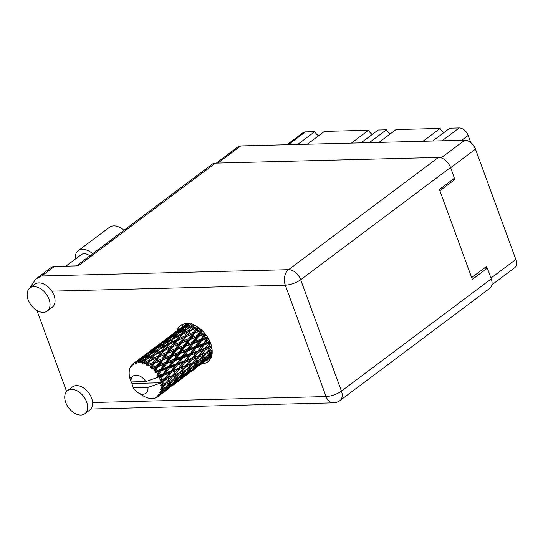 <?xml version="1.0" encoding="UTF-8"?>
<svg xmlns="http://www.w3.org/2000/svg" width="543" height="543" viewBox="0 0 543 543"><rect width="100%" height="100%" fill="white"/><g stroke="black" fill="none" stroke-linecap="round" stroke-linejoin="round"><path stroke-width="0.81" d="M216.27 163.104L237.99 146.841A10.222 6.652 53.2 0 1 240.787 145.918L464.74 140.209A10.222 6.652 53.2 0 1 475.471 149.121L515.85 259.452A10.222 6.652 53.2 0 1 514.574 267.821L491.917 284.797M452.292 179.821L454.525 179.767L454.063 178.498M454.525 179.767L439.884 190.736M486.881 268.167L486.311 266.627L471.67 277.595M432.662 141.031L449.78 128.202L459.168 127.965A8.573 5.579 53.2 0 1 468.168 135.438L470.788 142.612M423.017 141.275L440.135 128.453A6.76 4.398 -126.8 0 0 443.991 132.546M378.939 142.395L396.064 129.573L440.135 128.453M369.294 142.646L386.412 129.818A6.76 4.398 -126.8 0 0 390.268 133.911M361.034 142.857L378.152 130.028L386.412 129.818M351.389 143.101L368.507 130.279A6.76 4.398 -126.8 0 0 372.362 134.372M307.318 144.221L324.436 131.399L368.507 130.279M297.666 144.472L314.791 131.644A6.76 4.398 -126.8 0 0 318.639 135.736M286.921 144.743L303.055 132.655A8.573 5.579 53.2 0 1 305.404 131.888L314.791 131.644M130.368 379.876L130.354 379.903A20.6 13.405 -126.8 0 0 130.591 380.575M186.663 323.628L186.154 324.049M209.815 341.364L205.892 342.748L208.688 339.09M207.385 336.891L203.333 338.323L205.912 334.78M201.691 340.556L207.229 338.608L203.455 343.604L197.998 345.524L201.691 340.556L200.781 340.169L205.342 334.047M203.455 343.604L203.245 344.425L208.139 338.119M208.023 337.916L207.229 338.608M197.767 350.927L192.473 352.801L196.294 347.791L201.704 345.884L197.448 351.66L203.245 344.425L205.892 342.748M200.774 339.232L195.059 341.282L198.514 336.484L204.29 334.373L200.774 339.232L200.781 340.169L199.145 341.459L195.494 346.407L189.914 348.368L193.471 343.488L199.145 341.459M204.29 334.373L205.125 333.782M195.494 346.407L195.392 347.289L200.781 340.169L203.333 338.323M190.03 353.663L184.579 355.577L188.265 350.615L193.81 348.66L189.819 354.477L195.392 347.289L197.998 345.524M192.446 342.239L186.636 344.391L189.989 339.714L195.867 337.474L192.446 342.239L192.568 343.224L197.638 336.348L198.514 336.484M185.088 346.543L190.871 344.425L187.349 349.285L181.64 351.341L185.088 346.543L184.213 346.407L189.154 339.708L189.989 339.714M195.867 337.474L197.638 336.348L202.003 330.429M187.349 349.285L187.362 350.228L192.568 343.224L190.871 344.425M193.471 343.488L192.568 343.224L195.059 341.282M182.075 356.452L176.489 358.428L180.052 353.534L185.72 351.518L182.075 356.452L181.98 357.342L187.362 350.228L189.914 348.368M143.909 362.69A20.6 13.405 -126.8 0 0 143.569 362.581L146.4 359.201L152.413 356.14L149.21 360.118L143.909 362.69L143.943 363.932L147.757 361.964L146.393 363.722L146.617 365.154L150.492 360.701L156.513 358.013L153.289 362.344L148.008 364.604L147.872 365.887L151.816 364.346L150.431 366.247L150.452 367.754L151.64 367.224L154.524 363.24L160.463 360.871L157.137 365.5L151.952 367.502L151.626 368.765L155.603 367.638L154.158 369.654L153.947 371.161L155.217 370.862L158.251 366.647L164.027 364.529L160.504 369.389L155.495 371.195L154.959 372.389L156.479 372.471L158.882 371.616L156.879 375.159L158.189 375.084L161.427 370.72L166.966 368.772L163.192 373.767L158.4 375.451L157.667 376.523L159.153 376.856L161.441 376.048L159.778 378.186A20.6 13.405 -126.8 0 0 159.167 376.883A20.6 13.405 -126.8 0 0 159.153 376.856M142.3 362.235A20.6 13.405 -126.8 0 0 141.132 362.005L143.678 360.633L142.3 362.235L142.68 363.518L143.569 362.581M139.911 361.876A20.6 13.405 -126.8 0 0 139.592 361.862L142.51 358.828L148.422 355.373L145.151 358.964L139.911 361.876L140.08 363.016L141.132 362.005M138.411 361.869A20.6 13.405 -126.8 0 0 137.352 361.984L139.843 360.443L138.411 361.869L138.893 362.962L139.592 361.862M136.266 362.208A20.6 13.405 -126.8 0 0 135.988 362.29L144.791 355.753L141.37 358.95L136.266 362.208L136.524 363.213L137.352 361.984M134.969 362.656A20.6 13.405 -126.8 0 0 134.08 363.104L136.483 361.4L134.969 362.656L135.485 363.505L135.988 362.29M141.988 357.192L133.198 363.674L133.503 364.489L134.08 363.104M133.198 363.674A20.6 13.405 -126.8 0 0 133.164 363.708A20.6 13.405 -126.8 0 0 132.974 363.851L132.682 365.12L132.187 364.55A20.6 13.405 -126.8 0 0 131.528 365.296L131.209 366.783L130.904 366.179A20.6 13.405 -126.8 0 0 130.754 366.43L130.646 367.713L130.245 367.428A20.6 13.405 -126.8 0 0 129.858 368.425L129.533 369.566A20.6 13.405 -126.8 0 0 129.458 369.878L129.261 371.1A20.6 13.405 -126.8 0 0 129.166 372.294L129.159 373.618A20.6 13.405 -126.8 0 0 129.173 373.978L129.295 375.349A20.6 13.405 -126.8 0 0 129.506 376.659L131.046 381.953A10.711 6.971 -126.8 0 1 136.015 375.159A10.711 6.971 -126.8 0 1 145.809 381.573L159.167 376.883M158.4 375.451A20.6 13.405 -126.8 0 0 158.189 375.084M157.341 373.713A20.6 13.405 -126.8 0 0 156.479 372.471M154.158 369.654A20.6 13.405 -126.8 0 0 153.112 368.575M150.431 366.247A20.6 13.405 -126.8 0 0 149.271 365.412M146.393 363.722A20.6 13.405 -126.8 0 0 145.191 363.172M183.975 345.396L178.077 347.676L181.369 343.135L187.315 340.76L183.975 345.396L184.213 346.407L182.441 347.534L179.027 352.285L173.21 354.443L176.577 349.767L182.441 347.534M187.315 340.76L189.154 339.708L198.338 327.477M179.027 352.285L179.156 353.269L184.213 346.407L186.636 344.391M173.923 359.344L168.221 361.387L171.663 356.602L177.452 354.477L173.923 359.344L173.936 360.28L179.156 353.269L181.64 351.341M175.389 348.735L169.423 351.158L172.667 346.767L178.654 344.248L175.389 348.735L175.735 349.753L180.581 343.251L181.369 343.135M167.943 353.188L173.889 350.812L170.55 355.455L164.665 357.722L167.943 353.188L167.156 353.303L171.941 347.011L172.667 346.767M178.654 344.248L180.581 343.251L194.842 325.108L192.677 325.976L189.473 329.954L183.446 332.893L186.67 329.038L192.677 325.976M170.55 355.455L170.787 356.459L175.735 349.753L173.889 350.812M176.577 349.767L175.735 349.753L178.077 347.676M165.601 362.344L159.791 364.502L163.151 359.819L169.022 357.586L165.601 362.344L165.73 363.328L170.787 356.459L173.21 354.443M166.708 352.292L160.708 354.871L163.911 350.656L169.939 347.954L166.708 352.292L167.156 353.303L165.235 354.301L161.97 358.794L156.004 361.217L159.242 356.826L165.235 354.301M169.939 347.954L171.941 347.011L186.066 329.744M161.97 358.794L162.316 359.812L167.156 353.303L169.423 351.158M157.137 365.5L157.375 366.511L162.316 359.812L164.665 357.722M157.972 356.079L151.945 358.835L155.149 354.789L161.176 351.918L157.972 356.079L158.515 357.063L163.911 350.656M161.176 351.918L163.26 351.016L173.244 339.097L179.258 336.029L176.054 340.013L170.02 342.945L172.64 339.809M153.289 362.344L153.737 363.355L158.515 357.063L156.513 358.013M159.242 356.826L158.515 357.063L160.708 354.871M150.452 367.754L153.737 363.355L156.004 361.217M149.21 360.118L149.841 361.068L155.149 354.789M152.413 356.14L154.579 355.271L159.818 349.149L165.839 346.081L162.628 350.065L156.608 352.998L159.228 349.848M146.617 365.154L149.841 361.068L147.757 361.964M150.492 360.701L151.945 358.835M204.127 345.029L209.367 343.162L205.281 348.199L200.136 350.072L204.127 345.029L203.245 344.425L201.704 345.884M211.417 345.891L207.575 347.344L210.698 343.563M205.281 348.199L210.243 342.368M205.661 349.631L210.569 347.73L206.143 352.712L201.338 354.647L205.661 349.631L204.854 348.837L207.575 347.344M210.209 342.28L209.367 343.162M191.855 358.251L186.717 360.124L190.702 355.088L195.948 353.208L191.435 358.896L197.448 351.66L200.136 350.072M196.294 347.791L195.392 347.289L193.81 348.66M184.349 360.973L179.047 362.86L182.882 357.844L188.278 355.943L184.029 361.706L189.819 354.477L192.473 352.801M188.265 350.615L187.362 350.228L185.72 351.518M176.604 363.722L171.16 365.629L174.846 360.667L180.391 358.713L176.394 364.536L181.98 357.342L184.579 355.577M180.052 353.534L179.156 353.269L177.452 354.477M168.656 366.511L163.063 368.487L166.633 363.586L172.301 361.57L168.656 366.511L168.554 367.394L173.936 360.28L176.489 358.428M171.663 356.602L170.787 356.459L169.022 357.586M160.504 369.389L160.518 370.333L165.73 363.328L168.221 361.387M163.151 359.819L160.463 360.871M153.947 371.161L157.375 366.511L159.791 364.502M154.524 363.24L151.816 364.346M198.297 352.366L203.387 350.486L199.118 355.516L194.156 357.396L198.297 352.366L197.448 351.66L195.948 353.208M206.143 352.712L212.137 350.167L208.274 351.823L211.851 347.887M206.197 354.063L210.759 352.04L205.973 356.866L201.528 358.957L206.197 354.063L205.525 353.133L208.274 351.823M211.566 346.522L210.569 347.73M200.917 353.418L203.387 350.486M199.118 355.516L201.338 354.647M187.511 363.443L191.435 358.896L194.156 357.396M190.702 355.088L189.819 354.477L188.278 355.943M178.437 368.31L173.298 370.177L177.276 365.14L182.529 363.26L178.009 368.948L184.029 361.706L186.717 360.124M182.882 357.844L181.98 357.342L180.391 358.713M170.93 371.025L165.622 372.912L169.457 367.896L174.86 365.996L170.604 371.765L176.394 364.536L179.047 362.86M174.846 360.667L173.936 360.28L172.301 361.57M163.192 373.767L162.975 374.589L168.554 367.394L171.16 365.629M166.633 363.586L165.73 363.328L164.027 364.529M156.879 375.159L160.518 370.333L163.063 368.487M158.251 366.647L157.375 366.511L155.603 367.638M192.236 359.683L197.15 357.783L192.717 362.765L187.919 364.699L192.236 359.683L191.435 358.896L185.706 365.561L180.731 367.455L184.878 362.412L189.962 360.538M199.342 356.914L204.087 354.959L199.471 359.88L192.107 363.192L194.856 361.876L199.342 356.914L198.595 356.052L197.15 357.783M201.528 358.957L194.856 361.876M212.211 353.703L207.949 355.896L212.191 351.708M206.231 356.608L207.949 355.896M212.198 350.133L210.759 352.04M184.878 362.412L184.029 361.706L205.525 353.133L204.087 354.959M192.717 362.765L186.052 369.932L178.681 373.245L181.43 371.928L185.923 366.966L190.661 365.018M185.706 365.561L187.919 364.699M177.276 365.14L176.394 364.536L184.029 361.706L182.529 363.26M174.086 373.509L178.009 368.948L180.731 367.455M169.457 367.896L168.554 367.394L176.394 364.536L174.86 365.996M165.018 378.362L160.504 380.005A20.6 13.405 -126.8 0 0 160.361 379.625L163.857 375.193L169.104 373.319L164.59 379L170.604 371.765L173.298 370.177M161.427 370.72L160.518 370.333L168.554 367.394L166.966 368.772M159.778 378.186L162.975 374.589L165.622 372.912M154.959 372.389L160.518 370.333L158.882 371.616M186.052 369.932L181.43 371.928M192.772 364.115L197.34 362.093L192.548 366.919L188.102 369.009L192.772 364.115L192.107 363.192L185.183 366.097L179.292 372.824L174.5 374.751L178.81 369.742L183.731 367.835M199.369 361.156L203.754 359.038L198.792 363.756L194.53 365.948L199.369 361.156L198.779 360.185L197.34 362.093M205.709 358.047L209.917 355.821L204.792 360.403L200.686 362.731L205.709 358.047L205.213 357.043L203.754 359.038M211.641 355.943L206.611 359.317L211.919 354.701M211.797 354.769L211.397 353.758M205.614 359.683L206.611 359.317M210.942 354.369L209.917 355.821M199.315 363.267L200.686 362.731M192.813 366.661L194.53 365.948M186.073 369.912L188.102 369.009M179.292 372.824L172.633 379.985L165.262 383.297L168.004 381.987L172.504 377.018L177.242 375.07M185.923 366.966L185.183 366.097L178.009 368.948L172.28 375.613L167.305 377.507L171.459 372.464L176.543 370.597M172.28 375.613L174.5 374.751M178.81 369.742L178.009 368.948L170.604 371.765L169.104 373.319M171.459 372.464L170.604 371.765L162.975 374.589L161.441 376.048M161.325 382.788A20.6 13.405 -126.8 0 0 161.319 382.754A20.6 13.405 -126.8 0 0 160.972 381.444L163.124 380.643L160.368 383.901L164.59 379L167.305 377.507M163.857 375.193L162.975 374.589L157.667 376.523M159.499 378.953L160.361 379.625M179.346 374.175L183.921 372.145L179.122 376.978L174.69 379.062L179.346 374.175L178.681 373.245L171.758 376.15L165.873 382.876L161.665 384.573A20.6 13.405 -126.8 0 0 161.604 384.2L165.391 379.788L170.305 377.894M185.95 371.208L190.328 369.091L185.373 373.808L181.104 376.007L185.95 371.208L185.36 370.238L183.921 372.145M192.29 368.106L196.498 365.867L191.367 370.455L187.267 372.783L192.29 368.106L191.788 367.102L190.328 369.091M198.371 364.828L202.424 362.452L197.123 366.898L193.193 369.369L198.371 364.828L197.971 363.81M204.222 361.339L208.112 358.821L198.881 365.738L204.222 361.339L203.93 360.328M211.458 356.534L204.358 361.855L211.478 356.486M208.627 358.068L208.112 358.821M198.276 365.941L198.881 365.738M203.218 361.312L202.424 362.452M192.188 369.735L193.193 369.369M197.523 364.428L196.498 365.867M185.896 373.319L187.267 372.783M179.387 376.72L181.104 376.007M172.633 379.985L168.004 381.987M172.654 379.964L174.69 379.062M165.873 382.876L160.708 388.096L161.834 388.53L165.934 384.22L170.495 382.204L165.703 387.03L160.606 389.351L161.644 390.105L163.497 389.195L160.056 391.822L161.04 392.331L165.445 388.211L169.654 385.978L164.522 390.566L159.649 392.874L160.45 393.634L162.16 392.609L159.92 394.517L158.468 394.836L159.269 395.372L167.848 388.985L159.079 395.582L157.769 395.623L158.318 396.315L159.907 395.155L157.864 396.682A20.6 13.405 -126.8 0 0 158.318 396.315M172.504 377.018L171.758 376.15L164.59 379L163.124 380.643M160.504 380.005L160.137 380.704L160.972 381.444M129.96 378.505L129.92 378.464A20.6 13.405 -126.8 0 1 129.818 378.084L130.171 377.623M147.961 387.444L133.191 387.817A10.711 6.971 -126.8 0 0 138.031 392.698A10.711 6.971 -126.8 0 0 147.961 387.444L161.319 382.754L132.322 383.494L131.637 383.059A20.6 13.405 -126.8 0 1 131.46 382.679L131.718 381.899M165.391 379.788L164.59 379L160.137 380.704M160.368 383.901L161.604 384.2M172.525 381.261L176.909 379.143L171.948 383.86L167.678 386.059L172.525 381.261L171.941 380.29L170.495 382.204M178.864 378.159L183.079 375.919L177.941 380.514L173.848 382.835L178.864 378.159L178.362 377.161L176.909 379.143M184.953 374.874L188.998 372.512L183.71 376.944L179.767 379.421L184.953 374.874L184.559 373.862M190.803 371.398L194.693 368.873L185.455 375.79L190.803 371.398L190.512 370.38M196.417 367.692L190.939 371.907L196.362 367.387M200.224 364.91L202.546 363.186M161.665 384.573L160.585 385.286L161.821 385.958L163.823 385.123M133.191 387.817L131.956 383.853L132.322 383.494M142.592 395.521A20.6 13.405 -126.8 0 0 142.68 395.575A20.6 13.405 -126.8 0 0 143.78 396.22L145.062 396.872A20.6 13.405 -126.8 0 0 145.402 397.028L145.49 396.987M157.864 396.682A20.6 13.405 -126.8 0 1 157.538 396.919L156.024 396.953L156.635 397.456A20.6 13.405 -126.8 0 1 156.377 397.585L155.088 397.422L155.386 397.985A20.6 13.405 -126.8 0 1 154.402 398.27L152.895 398.046L153.296 398.46A20.6 13.405 -126.8 0 1 152.997 398.487L151.775 398.162L151.83 398.542A20.6 13.405 -126.8 0 1 150.71 398.481L149.474 398.311A20.6 13.405 -126.8 0 1 149.142 398.25L147.879 397.938A20.6 13.405 -126.8 0 1 146.685 397.551L145.402 397.028M159.92 394.517A20.6 13.405 -126.8 0 0 160.45 393.634M161.393 391.211A20.6 13.405 -126.8 0 0 161.644 390.105M161.807 388.869A20.6 13.405 -126.8 0 0 161.834 388.53M161.875 387.22A20.6 13.405 -126.8 0 0 161.821 385.958M195.209 368.12L194.693 368.873M184.858 375.994L185.455 375.79M189.792 371.371L188.998 372.512M178.762 379.795L179.767 379.421M184.104 374.473L183.079 375.919M172.477 383.372L173.848 382.835M165.968 386.772L167.678 386.059M165.934 384.22L165.262 383.297L160.585 385.286M171.534 384.933L175.579 382.564L170.285 387.003L166.348 389.48L171.534 384.933L171.133 383.915M177.378 381.451L181.274 378.926L172.043 385.835L177.378 381.451L177.086 380.439M183.005 377.745L177.513 381.967L182.95 377.439M186.799 374.969L189.12 373.238M181.796 378.172L181.274 378.926M171.445 386.046L172.043 385.835M176.366 381.424L175.579 382.564M165.343 389.847L166.348 389.48M170.678 384.532L169.654 385.978M165.445 388.211L164.95 387.207L163.497 389.195M169.579 387.797L164.088 392.019L169.525 387.492M173.38 385.021L175.694 383.297M168.371 388.225L167.848 388.985M163.959 391.503L163.667 390.492M162.954 391.476L162.16 392.609M159.961 395.073L162.282 393.349M156.635 397.456L157.389 396.919M155.386 397.985L155.909 397.524M153.296 398.46L153.757 398.175M183.833 325.78L182.17 327.056M170.414 335.832L168.751 337.108M178.375 329.92L172.789 334.02L182.02 327.11L178.627 330.042M187.362 323.553L180.934 328.101L186.84 323.553M186.636 324.185L187.532 324.741M180.595 328.576L180.934 328.101M145.809 381.573L131.046 381.953M156.995 345.884L155.332 347.16M164.95 339.972L159.37 344.072L168.601 337.155L165.201 340.094M171.12 335.282L176.746 331.237L173.21 334.244L167.516 338.153L171.12 335.282M179.326 329.445L185.054 325.596L181.64 328.786L175.83 332.506L179.326 329.445M188.686 325.209L185.421 328.8L179.455 332.126L182.774 328.664L191.014 324.375L190.186 323.621L184.294 327.144L188.156 323.587M183.425 328.277L184.294 327.144M186.324 325.169L185.054 325.596M181.64 328.786L182.509 329.445M175.219 333.334L175.83 332.506M177.561 330.965L176.746 331.237M173.21 334.244L174.106 334.8M167.176 338.628L167.516 338.153M130.693 367.177L130.245 367.428M131.426 365.738L130.904 366.179M143.569 355.936L141.906 357.219M151.524 350.031L145.952 354.124L155.183 347.208L151.775 350.154M157.708 345.334L163.321 341.296L159.798 344.289L154.09 348.206L157.708 345.334M165.9 339.497L171.642 335.649L168.215 338.839L162.405 342.565L165.9 339.497M174.262 333.945L180.106 330.28L176.76 333.68L170.875 337.196L174.262 333.945M193.132 324.728L188.129 327.341L191.387 323.682M186.724 329.01L188.129 327.341M185.421 328.8L186.195 329.628L183.941 330.477L180.71 334.271L174.717 337.386L177.961 333.741L183.941 330.477M178.321 333.545L179.455 332.126M181.742 329.723L180.106 330.28M176.76 333.68L177.588 334.427L175.267 335.262L171.995 338.852L166.036 342.178L169.348 338.723L175.267 335.262M170.007 338.33L170.875 337.196M172.905 335.221L171.642 335.649M168.215 338.839L169.083 339.497M161.8 343.386L162.405 342.565M164.135 341.024L163.321 341.296M159.798 344.289L160.687 344.846M153.75 348.687L154.09 348.206M132.933 364.041L132.187 364.55M141.757 357.267L133.164 363.708M144.282 355.387L149.902 351.348L146.372 354.348L140.664 358.265L144.282 355.387M152.474 349.556L158.217 345.701L154.789 348.898L148.992 352.611L152.474 349.556M160.85 343.99L166.681 340.339L163.348 343.726L157.45 347.255L160.85 343.99M196.858 326.533L192.208 328.671L194.774 325.427M189.473 329.954L190.104 330.904L192.208 328.671M180.71 334.271L181.416 335.167L183.446 332.893M173.305 339.063L174.717 337.386M171.995 338.852L172.769 339.687L170.516 340.536L167.298 344.316L161.291 347.445L164.549 343.787L170.516 340.536M164.902 343.59L166.036 342.178M168.316 339.775L166.681 340.339M163.348 343.726L164.176 344.479L161.848 345.314L158.57 348.911L152.617 352.231L155.922 348.776L161.848 345.314M156.581 348.389L157.45 347.255M159.493 345.273L158.217 345.701M154.789 348.898L155.658 349.556M148.382 353.432L148.992 352.611M150.71 351.077L149.902 351.348M146.372 354.348L147.268 354.898M140.332 358.74L140.664 358.265M147.424 354.05L153.262 350.391L149.922 353.785L144.024 357.308L147.424 354.05M181.986 334.685L188.021 331.807L184.81 335.974L178.79 338.717L181.986 334.685L179.258 336.029M190.756 330.544L196.776 327.85L193.552 332.18L187.545 334.766L190.756 330.544L188.021 331.807M200.679 329.255L196.267 331.054L198.711 327.734M193.552 332.18L194 333.192L196.267 331.054M198.025 327.266L196.776 327.85M184.81 335.974L185.353 336.965L187.545 334.766M176.054 340.013L176.679 340.963L178.79 338.717M167.298 344.316L168.004 345.212L170.02 342.945M159.88 349.122L161.291 347.445M158.57 348.911L159.343 349.74L157.097 350.588L153.873 354.375L147.866 357.504L151.124 353.846L157.097 350.588M151.483 353.642L152.617 352.231M154.898 349.835L153.262 350.391M149.922 353.785L150.75 354.531L148.422 355.373M143.162 358.441L144.024 357.308M146.067 355.332L144.791 355.753M141.37 358.95L142.239 359.609M137.298 361.129L136.483 361.4M168.574 344.737L174.595 341.866L171.398 346.02L165.364 348.776L168.574 344.737L165.839 346.081M177.337 340.597L183.358 337.902L180.133 342.239L174.127 344.819L177.337 340.597L174.595 341.866M186.079 336.721L192.079 334.189L188.808 338.689L182.848 341.106L186.079 336.721L183.358 337.902M194.794 333.076L200.727 330.707L197.401 335.336L191.503 337.624L194.794 333.076L192.079 334.189M204.27 332.771L200.055 334.339L202.512 330.918M200.055 334.339L197.638 336.348L197.401 335.336M201.704 330.151L200.727 330.707M191.503 337.624L189.154 339.708L188.808 338.689M182.848 341.106L180.581 343.251L180.133 342.239M174.127 344.819L171.941 347.011L171.398 346.02M165.364 348.776L163.26 351.016L162.628 350.065M156.608 352.998L154.579 355.271L153.873 354.375M147.866 357.504L146.461 359.174M143.678 360.633L145.924 359.792L145.151 358.964M141.479 359.88L139.843 360.443M167.4 349.074L189.154 339.708L204.949 333.558M142.68 363.518L145.816 359.894M180.839 339.015L201.589 330.049M194.272 328.956L198.005 327.253M151.626 368.765L212.021 345.993M147.872 365.887L170.787 356.459L210.053 341.907M153.988 359.127L175.735 349.753L207.833 337.597M33.897 286.65A14.423 9.387 -126.8 0 0 29.946 287.946A14.423 9.387 -126.8 0 0 29.403 302.505A14.423 9.387 -126.8 0 0 43.291 312.327A14.423 9.387 -126.8 0 0 47.241 311.03A14.423 9.387 -126.8 0 0 47.791 296.471A14.423 9.387 -126.8 0 0 33.897 286.65M47.241 311.03L52.25 307.277A14.423 9.387 -126.8 0 0 51.857 291.157A14.423 9.387 -126.8 0 0 38.906 282.896A14.423 9.387 -126.8 0 0 34.956 284.193L29.946 287.946M71.479 389.358A14.423 9.387 -126.8 0 0 67.536 390.655A14.423 9.387 -126.8 0 0 66.986 405.214A14.423 9.387 -126.8 0 0 80.88 415.035A14.423 9.387 -126.8 0 0 84.83 413.739A14.423 9.387 -126.8 0 0 85.373 399.18A14.423 9.387 -126.8 0 0 71.479 389.358M84.83 413.739L89.833 409.985A14.423 9.387 -126.8 0 0 92.609 402.519A14.423 9.387 -126.8 0 0 76.488 385.605A14.423 9.387 -126.8 0 0 72.545 386.901L67.536 390.655M201.602 363.905A22.663 14.749 -126.8 0 0 207.779 361.869A22.663 14.749 -126.8 0 0 208.634 338.988A22.663 14.749 -126.8 0 0 186.806 323.553A22.663 14.749 -126.8 0 0 180.602 325.59A22.663 14.749 -126.8 0 0 176.923 330.925M209.971 359.581A22.663 14.749 53.2 0 1 206.632 360.152M65.913 266.158L81.301 254.633A10.303 6.706 53.2 0 1 84.117 253.703A10.303 6.706 53.2 0 1 89.853 255.848M66.606 391.517L36.938 310.46M54.409 266.45L41.689 275.98L35.594 279.217L51.252 267.489A11.539 7.507 53.2 0 1 54.409 266.45L78.287 265.839L215.408 163.131L438.405 157.443A11.539 7.507 53.2 0 1 450.52 167.502L300.679 279.74L341.438 391.103L491.272 278.864L487.356 268.154L484.166 268.235M487.356 268.154L472.329 279.407L439.416 189.466L454.443 178.213L450.52 167.502M76.448 265.887L212.245 164.162A11.539 7.507 53.2 0 1 215.408 163.131M491.272 278.864A11.539 7.507 53.2 0 1 489.834 288.313L339.993 400.551A11.539 7.507 -126.8 0 0 341.438 391.103A11.539 3.672 159.9 0 1 326.065 396.573L285.313 285.204L51.857 291.157M181.932 327.171A22.663 14.749 53.2 0 1 183.419 324.13M35.594 279.217L29.682 288.157M75.239 259.167A15.659 10.188 53.2 0 1 78.219 250.71L109.469 227.3A15.659 10.188 53.2 0 1 123.919 230.334M78.219 250.71A15.659 10.188 53.2 0 1 92.67 253.737M515.85 259.452L490.987 278.077M475.471 149.121L450.609 167.739M240.787 145.918L217.899 163.063M464.74 140.209L441.16 157.877M461.686 140.291L468.168 135.438M442.043 140.786L459.168 127.965M288.285 144.709L305.404 131.888M92.609 402.519L326.065 396.573A11.539 7.955 -91.5 0 0 333.375 402.852A11.539 11.539 0 0 0 339.993 400.551M41.689 275.98L288.564 269.681L438.405 157.443M288.564 269.681A11.539 7.955 88.5 0 0 285.313 285.204A11.539 3.672 159.9 0 0 300.679 279.74A11.539 7.507 -126.8 0 0 288.564 269.681M138.031 392.698L142.68 395.575M90.844 409.035L333.375 402.852"/></g></svg>
